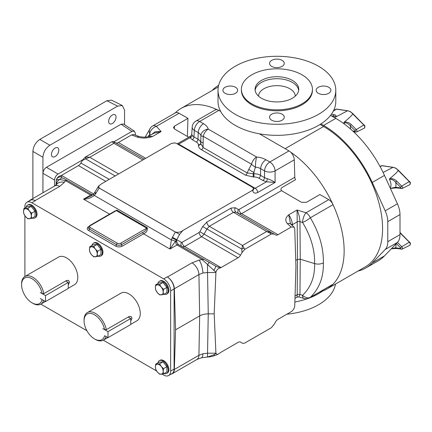 <?xml version="1.0" encoding="UTF-8"?>
<svg xmlns="http://www.w3.org/2000/svg" width="432" height="432" viewBox="0 0 432 432"><rect width="100%" height="100%" fill="white"/><g stroke="black" fill="none" stroke-linecap="round" stroke-linejoin="round"><path stroke-width="0.65" d="M55.145 148.019A5.216 3.008 120 0 0 51.737 152.615A5.216 3.008 120 0 0 52.537 156.794A5.216 3.008 120 0 0 55.145 156.535A5.216 3.008 120 0 0 58.552 151.94A5.216 3.008 120 0 0 57.753 147.766A5.216 3.008 120 0 0 55.145 148.019M112.336 115.004A5.216 3.008 120 0 0 108.929 119.599A5.216 3.008 120 0 0 109.728 123.779A5.216 3.008 120 0 0 112.336 123.52A5.216 3.008 120 0 0 115.744 118.924A5.216 3.008 120 0 0 114.944 114.745A5.216 3.008 120 0 0 112.336 115.004M94.527 192.726L94.775 192.353L96.028 193.163L95.612 193.79L94.527 192.726A3.532 3.532 0 0 0 94.473 192.796L95.612 193.79L94.311 195.437A3.532 0.518 -137.9 0 1 93.458 194.081L90.817 196.15L83.543 199.157C87.637 199.136 91.222 197.899 94.311 195.437L171.353 239.917A3.532 0.518 17.9 0 1 175.462 241.277L169.949 249.043L171.353 239.917L172.125 237.967L176.558 239.987C176.71 242.233 177.449 243.842 178.783 244.814L209.38 262.478A3.683 0.448 120 0 0 207.538 264.789L207.538 272.516L202.883 273.024L198.936 274.568L174.339 288.77A9.817 5.665 -120 0 0 167.4 277.031L167.162 276.896A9.817 5.665 60 0 1 174.101 288.916L174.101 369.058A9.817 5.665 60 0 1 172.071 373.55L168.599 375.554A9.817 5.665 -120 0 0 170.635 371.061L174.101 369.058M213.759 270.535A3.683 0.67 -60 0 0 215.6 266.074L220.244 267.932C218.203 268.288 216.767 269.708 215.93 272.198L202.084 259.513L176.99 244.976C175.775 243.994 175.565 242.336 176.364 240.003L175.462 241.277M109.534 214.164L83.543 199.157L90.585 195.091A3.532 2.009 119.3 0 1 92.313 194.891L92.313 194.891A3.532 2.009 119.3 0 1 92.324 194.902L63.914 178.497A3.683 3.294 120 0 0 59.659 179.415L65.405 180.603L90.585 195.091L92.205 195.226M56.09 184.982L56.306 180.036L59.659 179.415A9.817 8.014 180 0 0 56.317 184.756M215.93 272.198L214.186 313.859L215.93 353.511L213.759 354.812A3.683 1.485 68.5 0 0 215.109 355.412C212.852 356.071 213.581 356.373 207.754 357.048L207.754 357.048A3.683 1.874 -93.4 0 1 207.538 357.037L207.538 353.214L202.883 353.77L198.936 355.271L174.339 369.473L175.559 329.827L199.649 315.916L198.936 274.568A9.817 5.665 60 0 0 192.002 262.834L199.13 260.08L203.92 259.33L215.6 266.074L209.38 262.478M213.759 354.812L207.538 357.037L201.409 357.782L196.906 359.489A9.817 5.665 -120 0 0 198.936 355.271L199.649 315.916C202.046 314.577 204.914 313.891 208.251 313.859L214.186 313.859M291.832 225.083A4.909 2.813 176.9 0 1 292.432 224.64L292.486 225.661M270.351 233.172L270.907 232.259L274.126 234.117L271.415 233.966L266.69 231.482L270.907 232.259L275.557 234.943A4.909 2.835 120 0 0 278.008 234.7L291.2 227.081L287.426 223.722C284.904 220.693 285.336 217.723 288.716 214.823C290.536 217.247 291.746 220.244 292.345 223.814L292.432 224.64L297.194 221.891L297.059 210.006C298.766 213.754 299.738 217.636 299.965 221.654L300.251 259.195L297.481 259.432L297.194 221.891A2.354 1.274 179.6 0 1 299.965 221.654L302.546 222.442A7.457 1.604 148.3 0 0 310.327 217.771C319.313 232.934 323.665 247.957 323.379 262.84C320.744 264.2 317.817 264.454 314.593 263.601C314.944 276.701 310.927 287.275 302.546 295.315L299.965 294.527L300.251 259.195L314.593 263.601C314.944 249.961 310.927 236.245 302.546 222.442A7.457 2.862 107.1 0 1 306.045 212.765L328.757 199.654A7.457 4.309 60 0 1 333.04 204.66A83.43 48.168 60 0 1 333.04 284.218A7.457 4.309 60 0 1 332.483 284.65L309.776 297.761A7.457 4.309 60 0 0 310.327 297.335A7.457 5.314 -133.1 0 1 302.546 295.315A7.457 2.862 -72.9 0 0 303.858 298.436A7.457 7.457 0 0 0 309.776 297.761M32.189 218.079A7.36 4.25 -120 0 0 34.814 217.955A7.36 4.25 -120 0 0 35.942 212.058A7.36 4.25 -120 0 0 31.131 205.573A7.36 4.25 -120 0 0 27.454 205.205A7.36 4.25 -120 0 0 26.033 207.419M34.814 217.955L35.505 217.555A7.36 4.25 -120 0 0 36.634 211.658A7.36 4.25 -120 0 0 31.828 205.173A7.36 4.25 -120 0 0 28.145 204.806L27.454 205.205M164.052 373.55A7.36 4.25 -120 0 0 166.682 373.432A7.36 4.25 -120 0 0 167.81 367.529A7.36 4.25 -120 0 0 162.999 361.044A7.36 4.25 -120 0 0 159.316 360.677A7.36 4.25 -120 0 0 157.901 362.891M166.682 373.432L167.373 373.027A7.36 4.25 -120 0 0 168.502 367.13A7.36 4.25 -120 0 0 163.696 360.644A7.36 4.25 -120 0 0 160.013 360.277L159.316 360.677M164.052 294.208A7.36 4.25 -120 0 0 166.682 294.089A7.36 4.25 -120 0 0 167.81 288.193A7.36 4.25 -120 0 0 162.999 281.702A7.36 4.25 -120 0 0 159.316 281.34A7.36 4.25 -120 0 0 157.901 283.554M166.682 294.089L167.373 293.69A7.36 4.25 -120 0 0 168.502 287.793A7.36 4.25 -120 0 0 163.696 281.302A7.36 4.25 -120 0 0 160.013 280.94L159.316 281.34M98.123 256.144A7.36 4.25 -120 0 0 100.748 256.025A7.36 4.25 -120 0 0 101.876 250.123A7.36 4.25 -120 0 0 97.065 243.637A7.36 4.25 -120 0 0 93.388 243.275A7.36 4.25 -120 0 0 91.967 245.489M100.748 256.025L101.439 255.625A7.36 4.25 -120 0 0 102.568 249.723A7.36 4.25 -120 0 0 97.762 243.238A7.36 4.25 -120 0 0 94.079 242.87L93.388 243.275M130.75 324.346L136.966 320.76A15.946 9.207 -120 0 0 140.265 313.459A15.946 9.207 -120 0 0 133.304 297.41A15.946 9.207 -120 0 0 121.019 293.139L87.367 312.568A15.946 9.207 60 0 1 98.41 315.625A15.946 9.207 60 0 1 106.304 329.697L104.614 329.681L102.789 328.628M106.078 336.544A15.946 9.207 60 0 1 103.307 340.189A15.946 9.207 60 0 1 95.337 339.395L94.505 338.915A14.769 8.527 -120 0 0 104.614 335.713L107.989 337.646L130.75 324.508L130.75 318.497L128.228 317.039M106.304 329.697L129.071 316.553L131.069 316.462L131.987 318.238L130.75 321.133M68.288 288.279L74.498 284.693A15.946 9.207 -120 0 0 77.803 277.398A15.946 9.207 -120 0 0 70.843 261.349A15.946 9.207 -120 0 0 58.558 257.078L24.905 276.507L24.889 215.719M43.61 300.483A15.946 9.207 60 0 1 40.846 304.123A15.946 9.207 60 0 1 32.875 303.334L32.044 302.854A14.769 8.527 -120 0 0 42.152 299.646L40.327 298.582M43.843 293.636L42.152 293.62A14.769 8.527 -120 0 0 30.726 278.078A14.769 8.527 -120 0 0 21.6 284.769L21.6 283.808A15.946 9.207 60 0 1 24.905 276.507A15.946 9.207 60 0 1 35.948 279.563A15.946 9.207 60 0 1 43.843 293.636L66.609 280.492L68.607 280.4L69.525 282.177L68.288 285.071M24.889 208.084L24.889 206.771A9.817 5.665 -120 0 1 26.919 202.279L30.391 200.275A9.817 5.665 60 0 1 35.294 200.761L35.057 200.626A9.817 5.665 -120 0 0 30.154 200.14A9.817 5.665 -120 0 0 29.198 200.966M168.599 375.554A9.817 5.665 -120 0 1 163.696 375.068L162.059 374.128M156.616 370.98L103.291 340.195L107.849 337.57M86.902 330.734L40.829 304.133M174.101 288.916L170.635 290.92L170.635 371.061M170.635 290.92A9.817 5.665 -120 0 0 163.696 278.899L167.162 276.896M35.294 200.761L31.828 202.765L163.696 278.899M31.828 202.765A9.817 5.665 -120 0 0 26.919 202.279M42.152 293.62L40.327 292.567M66.42 281.356A3.688 2.133 120 0 0 66.523 280.541M21.6 284.769A14.769 8.527 -120 0 0 32.044 302.854M40.316 298.582L45.522 301.585L45.522 295.574L68.288 282.431L65.767 280.978M45.522 295.574L40.316 292.572M45.522 301.585L68.288 288.441L68.288 282.431M128.882 317.417A3.688 2.133 120 0 0 128.984 316.602M104.614 329.681A14.769 8.527 -120 0 0 93.188 314.14A14.769 8.527 -120 0 0 84.062 320.83L84.062 319.869A15.946 9.207 60 0 1 87.367 312.568M84.062 320.83A14.769 8.527 -120 0 0 94.505 338.915M107.989 337.646L107.989 331.636L102.784 328.633M107.989 331.636L130.75 318.497M93.695 256.797L97.594 256.446L97.249 254.048L97.594 251.246L95.294 249.021L93.695 246.397L89.791 246.742L89.446 249.545L89.791 251.942L91.395 254.572L93.695 256.797M89.791 246.742L93.166 244.798L97.065 244.447L100.964 249.302L100.964 254.502L97.594 256.446M97.065 244.447L93.695 246.397M100.964 249.302L97.594 251.246M95.294 249.021A5.519 3.186 60 0 1 97.249 254.048A5.519 3.186 60 0 1 95.294 256.824A5.519 3.186 60 0 1 91.395 254.572A5.519 3.186 -120 0 1 89.446 249.545A5.519 3.186 60 0 1 91.395 246.769A5.519 3.186 60 0 1 95.294 249.021M159.629 294.862L163.528 294.516L163.177 292.113L163.528 289.31L161.228 287.086L159.629 284.461L155.725 284.807L155.38 287.609L155.725 290.012L157.329 292.637L159.629 294.862M155.725 284.807L159.1 282.863L162.999 282.512L166.898 287.366L166.898 292.567L163.528 294.516M162.999 282.512L159.629 284.461M166.898 287.366L163.528 289.31M161.228 287.086A5.519 3.186 60 0 1 163.177 292.113A5.519 3.186 60 0 1 161.228 294.889A5.519 3.186 60 0 1 157.329 292.637A5.519 3.186 -120 0 1 155.38 287.609A5.519 3.186 60 0 1 157.329 284.834A5.519 3.186 60 0 1 161.228 287.086M159.629 374.204L163.528 373.853L163.177 371.455L163.528 368.653L161.228 366.428L159.629 363.798L155.725 364.149L155.38 366.952L155.725 369.349L157.329 371.979L159.629 374.204M155.725 364.149L159.1 362.2L162.999 361.854L166.898 366.703L166.898 371.909L163.528 373.853M162.999 361.854L159.629 363.798M166.898 366.703L163.528 368.653M161.228 366.428A5.519 3.186 60 0 1 163.177 371.455A5.519 3.186 60 0 1 161.228 374.231A5.519 3.186 60 0 1 157.329 371.979A5.519 3.186 -120 0 1 155.38 366.952A5.519 3.186 60 0 1 157.329 364.176A5.519 3.186 60 0 1 161.228 366.428M27.761 218.727L31.66 218.381L31.315 215.984L31.66 213.181L29.365 210.956L27.761 208.327L23.863 208.678L23.512 211.48L23.863 213.878L25.461 216.502L27.761 218.727M23.863 208.678L27.232 206.728L31.131 206.383L35.035 211.232L35.035 216.432L31.66 218.381M31.131 206.383L27.761 208.327M35.035 211.232L31.66 213.181M29.365 210.956A5.519 3.186 60 0 1 31.315 215.984A5.519 3.186 60 0 1 29.365 218.754A5.519 3.186 60 0 1 25.461 216.502A5.519 3.186 -120 0 1 23.512 211.48A5.519 3.186 60 0 1 25.461 208.705A5.519 3.186 60 0 1 29.365 210.956M145.152 137.106L150.676 127.624A7.457 6.577 40.2 0 0 149.785 134.249L150.584 135.119M117.612 106.115L106.839 100.737L111.569 100.154L122.342 105.538L117.612 106.115L49.869 145.228C45.684 148.154 43.373 152.156 42.93 157.243L42.93 192.764M42.93 157.243L32.886 151.443L32.886 198.563M32.886 151.443C33.323 146.356 35.635 142.355 39.82 139.428L49.869 145.228M106.839 100.737L39.82 139.428M137.392 137.101A4.909 2.182 -69.4 0 1 139.12 136.512L133.861 134.541L131.576 134.919L137.392 137.101C142.641 138.559 147.776 138.31 152.809 136.355L147.998 136.615L153.787 133.267L161.147 131.539L155.002 131.792L151.4 134.644M187.396 136.442L187.952 118.363L179.08 113.238A7.457 4.309 60 0 0 175.349 112.871L152.636 125.982A7.457 4.309 60 0 1 156.368 126.349L161.147 131.539L152.809 136.355L148.198 136.561C146.324 137.36 143.294 137.344 139.12 136.512L139.12 136.512M203.213 142.889A7.457 1.75 -178.1 0 1 200.804 141.545L200.74 143.473A2.354 1.922 -0 0 1 198.385 145.33C198.434 147.069 199.465 148.538 201.469 149.742A2.354 1.361 -60 0 0 203.062 147.458L200.74 143.473L200.902 135.659A7.457 1.296 177.9 0 0 203.218 136.328L203.062 147.458L247.136 172.908L253.184 173.75L253.184 176.969L245.543 175.187L201.469 149.742M245.543 175.187A2.354 1.361 -60 0 0 247.136 172.908L248.875 169.252A7.457 3.802 25.4 0 0 253.919 172.211L253.184 173.75L253.919 173.75L253.919 172.211L255.409 167.13A7.457 4.109 30.7 0 1 251.532 164.219L203.218 136.328A7.457 4.309 120 0 1 208.267 129.109A7.457 6.016 164.7 0 0 200.902 135.659A9.563 5.524 180 0 0 198.218 132.613L198.018 139.261L193.963 136.917A2.354 1.361 -60 0 1 192.299 139.736L196.355 142.079A6.928 4.001 180 0 1 198.385 144.904L198.385 145.33M248.875 169.252L251.532 164.219A7.457 4.309 120 0 1 256.576 157A7.457 0.95 95.2 0 0 255.409 167.13A9.563 5.524 0 0 1 260.68 168.68L260.485 175.322A2.354 1.361 -60 0 1 258.817 178.141A6.928 4.001 0 0 0 253.919 176.969L253.184 176.969M333.04 284.218L310.327 297.335C319.313 288.652 323.665 277.155 323.379 262.84M124.551 124.659L124.551 110.122L122.342 105.538M114.043 141.712L131.917 131.393L134.455 131.204L135.389 133.396L135.389 135.113M118.643 173.945L89.759 157.27L86.103 157.005A2.943 1.399 79.8 0 0 85.541 158.841L89.759 157.27L113.951 143.3L114.642 142.042A2.943 2.765 -60 0 0 112.261 141.901L113.951 143.3L142.835 159.975M131.917 131.393L121.068 124.222L46.413 167.324L58.05 174.042L82.787 159.759L85.039 157.243L111.785 141.804L113.341 141.507L144.272 159.143M111.785 141.804L112.261 141.901M187.952 118.363L174.512 126.122L174.344 128.898M253.919 176.969L253.919 173.75A9.283 5.362 180 0 1 260.485 175.322L264.541 177.665A2.354 1.361 -60 0 1 262.877 180.484L258.817 178.141M188.752 137.225L174.512 129.001L173.48 127.489L174.512 126.122M295.742 260.442L297.481 259.432L297.194 294.764C297.184 297.853 297.14 297.81 297.059 294.635M298.874 296.903L299.965 294.527A2.354 1.442 -179.5 0 0 297.194 294.764L295.045 296.006M121.068 124.222L123.606 124.033L134.455 131.204M54.583 186.035L54.583 180.052L42.946 173.335L42.946 192.753M42.946 173.335C43.168 170.791 44.323 168.788 46.413 167.324M131.576 134.919L118.379 142.538A4.909 2.835 -60 0 1 115.938 142.787M86.103 157.005L85.039 157.243M195.901 121.095A7.457 4.309 60 0 1 199.627 121.468L218.83 110.381A7.457 4.309 60 0 0 215.098 110.014L195.901 121.095A7.457 7.457 0 0 0 192.186 127.105L192.186 127.105A7.457 4.304 3.5 0 0 194.357 130.388L198.218 132.613A7.457 4.309 120 0 1 203.488 123.692L199.627 121.468A7.457 4.309 120 0 0 194.357 130.388L193.963 136.917L192.235 135.378A2.354 1.804 -32.5 0 1 190.026 137.684L192.299 139.736M177.25 143.861L190.733 136.08L190.026 137.684L178.222 144.428M192.235 135.378L191.738 134.465L192.186 127.105M290.628 152.129A83.43 48.168 60 0 1 340.643 225.715A83.43 48.168 60 0 1 326.862 289.046L365.299 266.852A83.43 48.168 -120 0 0 378.086 200A83.43 48.168 -120 0 0 323.584 126.484L285.147 148.673L259.4 133.807L289.008 150.903A7.457 4.309 60 0 1 294.278 159.824L275.081 170.905A7.457 4.001 180 0 1 264.541 170.905L264.541 177.665L267.241 178.686C270.713 179.896 273.326 181.154 275.081 182.466L266.431 181.796L262.877 180.484M267.241 178.686A2.354 0.664 -78 0 1 266.431 181.796L255.182 188.287L253.595 188.541A3.532 2.349 166.8 0 1 253.595 188.536L253.595 188.536A3.532 2.349 166.8 0 1 252.65 190.685C253.449 193.158 255.123 193.768 257.677 192.515A3.532 2.041 60 0 0 255.182 188.287L178.772 144.175A3.532 2.041 -120 0 0 177.287 143.883M218.83 110.381L220.676 111.451M278.008 234.7L241.574 213.662A3.532 2.041 60 0 1 239.074 209.434L294.797 177.266A3.532 2.041 60 0 0 295.574 179.696L282.096 187.477C280.849 188.422 280.633 189.475 281.459 190.636L241.574 213.662L239.107 213.899M96.028 193.163L99.139 188.017L98.734 185.933L101.736 183.703L171.455 143.451L174.749 142.879L176.472 143.419L252.612 187.375L253.546 188.368L252.553 190.269L182.833 230.521L179.604 234.419L176.558 239.987A3.532 0.821 -169.5 0 1 176.364 240.003L172.125 237.967L172.46 237.287L181.44 242.374A3.532 2.835 -60 0 0 182.158 246.764M328.757 199.654L319.896 194.54L306.461 202.3L301.466 202.3L281.459 190.636M287.426 223.722A4.909 3.359 -48.4 0 1 290.682 224.062L290.574 224.046M333.04 204.66L310.327 217.771A7.457 4.309 -120 0 0 306.045 212.765L297.059 210.006L288.716 214.823L290.52 223.808M241.817 342.889A2.943 2.765 -60 0 1 241.807 342.884L240.516 342.133A4.909 2.835 120 0 0 238.07 342.382L221.071 352.199A4.909 2.835 120 0 0 220.244 352.793L217.566 354.505L215.109 355.412M220.244 267.932A4.909 2.835 120 0 0 221.071 267.57L238.07 257.753A4.909 2.835 120 0 0 240.527 255.166L241.952 252.693L241.807 249.059L242.498 245.452L244.193 248.276A2.943 1.399 160.2 0 0 241.807 249.059L202.678 226.568L206.836 222.075L231.028 208.111L235.31 207.727L238.378 209.498L239.074 209.434M270.907 232.259L236.039 212.128L233.528 212.333L209.331 226.303L206.939 228.928L204.082 234.122L199.816 231.763L202.678 226.568M58.05 174.042C55.955 175.505 54.799 177.509 54.583 180.052M109.242 179.366L80.897 163.004L82.787 159.759M80.897 163.004A4.909 2.835 -60 0 1 78.446 165.596L61.441 175.408A4.909 2.835 -60 0 1 60.615 175.77C58.568 176.132 57.132 177.552 56.306 180.036M294.797 177.266L294.278 159.824M239.096 213.894A3.532 2.835 120 0 1 238.378 209.498M236.039 212.128A3.532 2.835 120 0 1 235.31 207.727M240.527 255.166L204.082 234.122L201.636 236.72A3.532 2.041 60 0 1 199.141 232.492L199.816 231.763M172.46 237.287L175.36 232.022C178.281 232.67 180.77 232.173 182.833 230.521M253.363 188.433L253.643 188.692L253.546 188.368M99.139 188.017L175.36 232.022M243.113 343.418L241.807 342.884L243.113 343.418L244.669 343.116L271.415 327.677L274.126 324.389L275.557 321.916A4.909 2.835 120 0 1 278.008 319.329L291.2 311.71C293.285 310.273 294.467 308.302 294.748 305.797L295.936 266.663L294.748 228.901L294.014 227.021L291.2 227.081M241.952 342.965L240.527 342.139M244.193 248.276L244.669 249.404L241.952 252.693M271.415 233.966L244.669 249.404M215.93 353.511L217.566 354.505M56.608 179.809A3.683 3.634 -60 0 1 62.008 177.395L60.615 175.77M63.914 178.497L67.246 180.419L65.405 180.603L64.422 182.309A9.817 7.403 35.7 0 0 56.446 184.599L54.751 185.938A9.817 5.665 -120 0 1 59.659 186.424L64.422 182.309M238.07 257.753L201.636 236.72L184.631 246.537L182.169 246.775M93.458 194.081L94.473 192.796M90.277 225.677A1.177 0.68 60 0 0 89.689 225.623L115.069 210.967L116.354 210.622L90.277 225.677A2.354 1.361 0 0 0 90.277 227.605L117.347 243.232A2.354 1.361 0 0 0 120.674 243.232L146.756 228.172C146.254 230.035 144.931 231.444 142.776 232.394A1.177 0.68 -120 0 0 143.613 233.836L122.342 246.116A4.709 2.722 180 0 1 115.679 246.116L88.614 230.488A1.177 0.68 120 0 0 89.446 229.046A1.177 0.68 -60 0 1 90.277 227.605M112.45 212.479L116.872 210.119A1.177 0.68 -60 0 1 116.354 210.622L146.756 228.172A1.177 0.68 120 0 0 147.269 227.669C147.755 230.38 146.54 232.432 143.613 233.836L169.949 249.043L176.99 244.976A3.532 2.068 120.7 0 1 178.783 244.814M93.01 194.886L92.297 194.886L67.246 180.419L92.297 194.886A3.532 2.041 120 0 0 90.531 195.059M178.81 244.831L203.92 259.33L178.81 244.831A3.532 2.041 120 0 0 177.039 245.003M174.339 288.77L175.559 329.827M171.115 374.101A9.817 5.665 -120 0 0 172.309 373.691A9.817 5.665 -120 0 0 174.339 369.473M217.204 109.739A83.43 48.168 -120 0 0 180.97 108.475A83.43 48.168 -120 0 0 175.052 113.038M326.862 289.046A83.43 48.168 60 0 1 319.955 291.886M323.584 126.484L320.085 124.459M390.388 188.374L395.712 187.218L400.653 187.952L400.653 187.337L395.712 182.374C393.919 180.171 391.808 179.134 389.372 179.258L389.875 178.475C394.848 174.469 397.602 171.774 398.142 170.392L398.158 170.37A8.64 4.984 -120 0 0 395.555 168.194A8.64 4.984 -120 0 0 392.953 167.362L381.823 165.715A2.128 1.226 -120 0 0 381.245 165.829L380.09 166.601M352.787 131.042L355.196 131.398L355.196 130.783L350.255 125.82C348.462 123.617 346.351 122.58 343.915 122.699L344.417 121.921C349.391 117.914 352.145 115.22 352.685 113.837L352.701 113.816A8.64 4.984 -120 0 0 350.098 111.64A8.64 4.984 -120 0 0 347.495 110.808L336.366 109.161A2.128 1.226 -120 0 0 335.788 109.274L333.455 110.824M330.556 115.36L335.799 118.384A84.607 48.848 60 0 1 384.469 175.403L397.413 203.785A19.629 11.335 60 0 1 400 214.596L400 234.63L387.785 241.682A19.629 11.335 60 0 1 385.198 249.507L372.254 262.948A84.607 48.848 60 0 1 365.882 267.953A84.607 48.848 60 0 1 358.036 271.048M387.785 241.682L387.785 221.648A19.629 11.335 -120 0 0 385.198 210.838L372.254 182.455A84.607 48.848 -120 0 0 323.584 125.437L320.944 123.914M212.209 90.445L212.452 90.191A84.607 48.848 60 0 1 218.651 85.288M365.882 267.953L378.097 260.901A84.607 48.848 -120 0 0 384.469 255.895L397.413 242.455A19.629 11.335 -120 0 0 400 234.63M391.451 248.648L395.712 247.801A1.177 0.875 98.5 0 0 396.371 248.486L402.106 249.102L409.747 245.322A2.128 1.226 -120 0 0 409.244 242.131L400 232.843M334.573 117.682L334.903 117.499C335.804 116.489 335.356 116.051 333.563 116.181A1.177 0.875 -81.5 0 1 334.06 114.658C335.885 114.971 336.474 115.738 335.821 116.959L347.463 110.824M344.417 121.921C347.101 121.873 349.407 122.774 351.335 124.627L356.27 129.595L363.787 124.994L352.685 113.837M350.498 128.99A12.172 7.025 60 0 0 350.255 125.82A1.177 0.4 -44.9 0 1 351.335 124.627M383.098 172.476L392.926 167.378M389.875 178.475C392.558 178.427 394.864 179.329 396.792 181.181L401.733 186.149L409.244 181.548L398.142 170.392M396.792 181.181A1.177 0.4 -44.9 0 0 395.712 182.374A12.172 7.025 60 0 1 395.712 187.218A1.177 0.875 98.5 0 0 396.371 187.898L402.106 188.519L409.747 184.734A2.128 1.226 -120 0 0 409.244 181.548L409.536 181.483C410.605 182.326 410.67 183.411 409.747 184.734M318.319 93.285A7.36 4.25 0 0 0 326.344 94.208A7.36 4.25 0 0 0 330.885 90.283A7.36 4.25 0 0 0 328.73 87.275A7.36 4.25 0 0 0 320.711 86.357A7.36 4.25 0 0 0 316.165 90.283A7.36 4.25 0 0 0 318.319 93.285M271.701 120.204A7.36 4.25 0 0 0 279.72 121.127A7.36 4.25 0 0 0 284.267 117.202A7.36 4.25 0 0 0 282.112 114.194A7.36 4.25 0 0 0 274.088 113.27A7.36 4.25 0 0 0 269.541 117.202A7.36 4.25 0 0 0 271.701 120.204M225.077 93.285A7.36 4.25 0 0 0 233.102 94.208A7.36 4.25 0 0 0 237.643 90.283A7.36 4.25 0 0 0 235.489 87.275A7.36 4.25 0 0 0 227.464 86.357A7.36 4.25 0 0 0 222.923 90.283A7.36 4.25 0 0 0 225.077 93.285M271.701 66.371A7.36 4.25 0 0 0 279.72 67.289A7.36 4.25 0 0 0 284.267 63.364A7.36 4.25 0 0 0 282.112 60.361A7.36 4.25 0 0 0 274.088 59.438A7.36 4.25 0 0 0 269.541 63.364A7.36 4.25 0 0 0 271.701 66.371M295.256 96.152A18.355 10.595 0 0 0 289.883 88.76A18.355 10.595 0 0 0 269.957 86.443A18.355 10.595 0 0 0 258.552 96.152M298.674 90.32A21.838 12.609 0 0 0 292.345 82.409A21.838 12.609 0 0 0 269.357 79.493A21.838 12.609 0 0 0 255.134 90.32M261.463 98.237A21.838 12.609 0 0 0 285.26 100.969A21.838 12.609 0 0 0 298.744 89.321A21.838 12.609 0 0 0 292.345 80.406A21.838 12.609 0 0 0 268.547 77.674A21.838 12.609 0 0 0 255.064 89.321A21.838 12.609 0 0 0 261.463 98.237M241.375 89.321L241.375 90.283A35.532 20.515 0 0 0 251.78 104.787A35.532 20.515 0 0 0 290.504 109.237A35.532 20.515 0 0 0 312.433 90.283L312.433 89.321A35.532 20.515 0 0 0 302.027 74.817A35.532 20.515 0 0 0 263.309 70.367A35.532 20.515 0 0 0 241.375 89.321A35.532 20.515 0 0 0 251.78 103.826A35.532 20.515 0 0 0 290.504 108.27A35.532 20.515 0 0 0 312.433 89.321M218.014 90.283L218.014 101.342A58.892 33.998 0 0 0 235.262 125.383A58.892 33.998 0 0 0 299.441 132.754A58.892 33.998 0 0 0 335.794 101.342L335.794 90.283A58.892 33.998 0 0 0 318.546 66.242A58.892 33.998 0 0 0 254.367 58.871A58.892 33.998 0 0 0 218.014 90.283A58.892 33.998 0 0 0 235.262 114.323A58.892 33.998 0 0 0 299.441 121.694A58.892 33.998 0 0 0 335.794 90.283M322.715 291.006A58.892 33.998 180 0 1 309.134 298.096M308.108 298.474A58.892 33.998 180 0 1 294.862 302.017M335.507 284.051A58.892 33.998 180 0 1 286.88 314.204M199.13 260.08A9.817 3.067 76.6 0 1 202.883 273.024M202.883 353.77A9.817 3.067 76.6 0 1 201.409 357.782M292.345 223.814A4.909 2.327 -7.6 0 0 291.325 224.629M148.09 136.555L149.785 134.249A7.457 5.378 137.4 0 1 156.368 126.349L179.08 113.238M198.385 144.904A2.354 1.922 -0 0 0 200.74 143.051A9.283 5.362 0 0 0 198.018 139.261A2.354 1.361 -60 0 1 196.355 142.079M203.488 123.692A17.021 9.828 0 0 1 208.267 129.109L256.576 157A17.021 9.828 180 0 1 265.95 159.754A7.457 4.309 120 0 0 260.68 168.68L264.541 170.905A7.457 4.309 120 0 1 269.811 161.984L289.008 150.903M265.95 159.754L269.811 161.984A7.457 4.309 -120 0 1 275.081 170.905L275.081 182.466L257.677 192.515M82.328 160.531L85.541 158.841L115.171 175.948M145.708 158.317L118.379 142.538M206.836 222.075A3.532 2.041 60 0 0 209.331 226.303L242.498 245.452L266.69 231.482L233.528 212.333A3.532 2.041 60 0 1 231.028 208.111M78.446 165.596L105.77 181.37M93.566 193.957L61.441 175.408M179.604 234.419L97.859 187.245L94.775 192.353M221.071 267.57L184.631 246.537A3.532 2.041 60 0 1 182.137 242.309L199.141 232.492M252.65 190.685L252.553 190.269M181.44 242.374L182.137 242.309M56.284 180.355L56.284 184.793M215.914 272.516L207.538 272.516L208.251 313.859L207.538 353.214L215.914 353.214M89.689 225.623L88.409 227.605A3.532 2.041 0 0 0 89.446 229.046L116.51 244.674A3.532 2.041 0 0 0 121.511 244.674L142.776 232.394M117.347 243.232A1.177 0.68 120 0 0 116.51 244.674A1.177 0.68 -60 0 1 115.679 246.116M120.674 243.232A1.177 0.68 60 0 1 121.511 244.674A1.177 0.68 -120 0 0 122.342 246.116M116.872 210.119L147.269 227.669M88.614 230.488A4.709 2.722 180 0 1 88.614 226.643A1.177 0.68 -120 0 0 88.646 226.66M35.057 200.626L59.659 186.424M167.4 277.031L192.002 262.834M390.193 187.947A8.64 4.984 -120 0 0 389.372 179.258M344.644 124.254A8.64 4.984 -120 0 0 343.915 122.699M400 214.596L387.785 221.648M384.469 255.895L372.254 262.948M397.413 242.455L385.198 249.507M397.413 203.785L385.198 210.838M384.469 175.403L372.254 182.455M335.799 118.384L323.584 125.437M397.44 242.422L401.733 246.731L409.536 242.071C410.605 242.914 410.67 243.999 409.747 245.322M395.885 244.042A12.172 7.025 60 0 1 395.712 247.801L400.653 248.54L400.653 247.925A1.177 0.4 -44.9 0 1 401.733 246.731A1.582 0.913 60 0 1 402.106 249.102M400.653 247.925L396.333 243.578M400.653 248.54A1.177 0.875 98.5 0 0 401.312 249.226M409.536 242.244L400 232.481M364.284 128.18A2.128 1.226 -120 0 0 363.787 124.994L364.079 124.929C365.143 125.771 365.213 126.857 364.284 128.18L356.643 131.96A1.582 0.913 60 0 0 356.27 129.595A1.177 0.4 -44.9 0 0 355.196 130.783M333.401 117.002A12.172 7.025 60 0 1 333.563 116.181L331.42 115.857M333.266 111.197L336.366 109.161A0.589 0.437 -81.5 0 1 336.62 109.102L347.706 110.759M331.382 114.253L334.06 114.658M355.196 131.398A1.177 0.875 98.5 0 0 355.855 132.084L356.643 131.96M364.079 125.107L352.966 113.762L350.39 111.613L347.69 110.759M400.653 187.337A1.177 0.4 -44.9 0 1 401.733 186.149A1.582 0.913 60 0 1 402.106 188.519M380.192 166.79L381.823 165.715A0.589 0.437 -81.5 0 1 382.077 165.656L393.169 167.314M400.653 187.952A1.177 0.875 98.5 0 0 401.312 188.638M409.536 181.661L398.428 170.316L395.852 168.167L393.147 167.314M40.846 304.123L45.382 301.504M152.636 125.982A7.457 7.457 0 0 0 150.676 127.624M294.975 298.361L297.157 297.103L298.874 296.908L303.858 298.436M190.733 136.08L191.738 134.465M98.734 185.933L97.859 187.245M290.682 224.062L294.014 227.021M207.754 357.048L206.674 357.097M30.154 200.14L54.751 185.938M172.309 373.691L196.906 359.489M218.3 86.924L180.97 108.475M391.322 248.783L396.371 248.486M353.543 131.738L355.855 132.084M336.62 109.102L335.788 109.274M390.398 188.406L396.371 187.898M382.077 165.656L381.245 165.829"/></g></svg>
